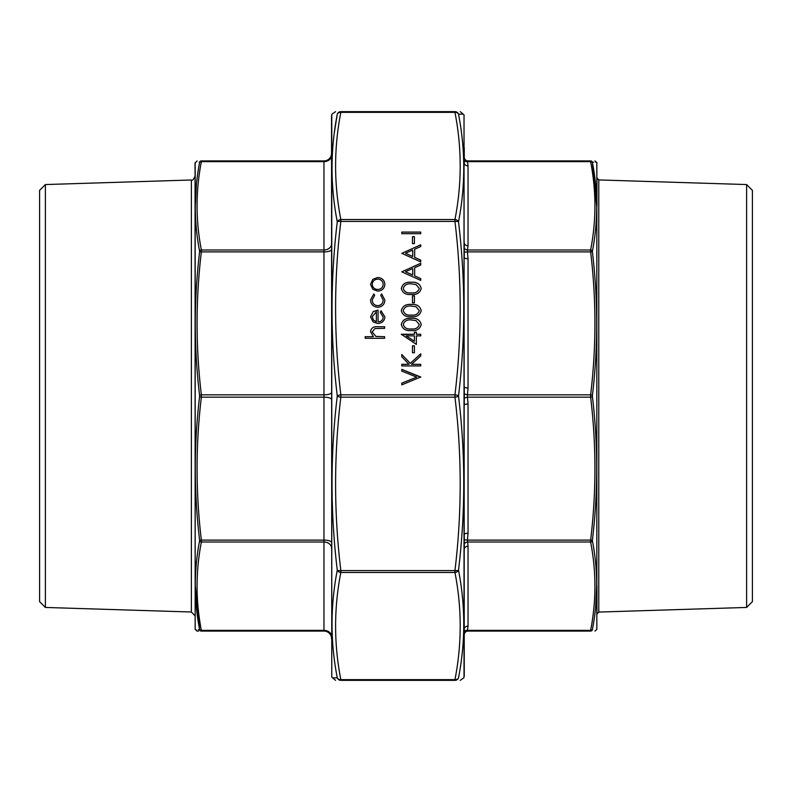 <?xml version="1.0" encoding="UTF-8"?>
<svg xmlns="http://www.w3.org/2000/svg" width="792" height="792" viewBox="0 0 792 792"><rect width="100%" height="100%" fill="white"/><g stroke="black" fill="none" stroke-linecap="round" stroke-linejoin="round"><path stroke-width="1.19" d="M195.169 162.508L195.169 629.491L195.05 163.162L197.069 160.925M199.584 252.094A1.891 0.584 -173.3 0 1 201.366 251.886C195.654 299.534 195.654 347.183 201.366 394.832L323.958 394.832L323.958 251.886L201.366 251.886L201.366 249.995C195.654 220.542 195.654 191.1 201.366 161.647L201.366 160.925C195.654 160.925 195.654 160.925 201.366 160.925L323.958 160.925A7.583 7.583 0 0 0 331.541 153.341A7.583 7.583 0 0 1 323.958 160.925L323.958 161.647L201.366 161.647A1.891 1.525 -169.2 0 0 199.584 162.568L199.584 162.568C193.882 192.05 193.882 221.572 199.584 251.143L199.584 252.094C193.882 299.831 193.882 347.609 199.584 395.416L199.584 396.584C193.882 444.352 193.882 492.129 199.584 539.906L199.584 540.857A1.891 1.525 10.8 0 0 201.366 542.005C195.654 571.458 195.654 600.9 201.366 630.353L201.366 631.076C195.654 631.076 195.654 631.076 201.366 631.076L323.958 631.076L201.366 631.076L201.366 630.353L323.958 630.353L323.958 542.005L201.366 542.005L201.366 540.114A1.891 0.584 173.3 0 1 199.584 539.906M45.392 607.444L45.392 184.556L39.6 190.347L39.6 601.653L45.392 607.444L191.377 612.008L195.05 615.8M45.392 184.556L191.377 179.992C192.169 180.992 193.387 179.734 195.05 176.2M195.169 629.491L197.069 631.076L198.644 631.076M199.188 162.202L199.584 162.202C193.882 162.162 193.882 162.162 199.584 162.202A1.891 1.881 90 0 1 201.366 160.925M196.357 184.981L195.287 206.425M195.287 585.575L199.584 629.432L198.317 629.798M196.357 629.818L195.743 629.818M201.366 631.076A1.891 1.881 90 0 1 199.584 629.798C193.882 629.838 193.882 629.838 199.584 629.798L199.584 629.432C193.882 599.93 193.882 570.398 199.584 540.857M199.584 395.416A1.891 0.584 173.3 0 1 201.366 394.832L201.366 397.168A1.891 0.584 -173.3 0 1 199.584 396.584M323.958 631.076A7.583 7.583 0 0 1 331.541 638.659A7.583 7.583 0 0 0 323.958 631.076L323.958 630.353A7.583 6.138 180 0 1 331.541 636.481M331.541 249.549A7.583 2.346 0 0 1 323.958 251.886L323.958 249.995L201.366 249.995A1.891 1.525 169.2 0 0 199.584 251.143M199.584 629.432A1.891 1.525 -10.8 0 0 201.366 630.353M464.251 147.718L464.26 157.974M468.042 160.925L590.634 160.925L468.042 160.925A3.792 3.792 0 0 1 464.251 157.202L464.251 157.133M464.31 159.202A3.792 3.722 90 0 0 467.428 160.925L468.042 165.875A3.792 3.069 0 0 1 464.251 162.865L464.251 157.202M596.713 206.425L592.416 162.568C598.118 192.07 598.118 221.602 592.416 251.143L592.416 252.094A1.891 0.584 173.3 0 0 590.634 251.886L590.634 249.995C596.346 220.542 596.346 191.1 590.634 161.647L467.428 161.647A3.792 3.01 -18.3 0 1 464.31 160.608M468.042 165.875L468.042 245.767A3.792 3.069 -0 0 1 464.251 242.758L464.251 242.56M468.042 245.767L467.428 249.995A3.792 3.01 18.3 0 1 464.31 248.243L464.251 242.758M592.416 251.143A1.891 1.525 10.8 0 0 590.634 249.995L467.428 249.995L467.428 251.886A3.792 1.148 -11.6 0 1 464.31 251.935L464.31 248.243M592.416 252.094C598.118 299.871 598.118 347.648 592.416 395.416L592.416 396.584A1.891 0.584 173.3 0 1 590.634 397.168L590.634 394.832C596.346 347.183 596.346 299.534 590.634 251.886L467.428 251.886L468.042 258.727A3.792 1.168 -0 0 1 464.251 257.578L464.31 251.935M468.042 258.727L468.042 387.991A3.792 1.168 -0 0 1 464.251 386.842L464.251 386.595M468.042 387.991L467.428 394.832A3.792 1.148 11.6 0 1 464.31 393.713L464.251 386.842M592.416 540.857A1.891 1.525 169.2 0 1 590.634 542.005L590.634 540.114C596.346 492.466 596.346 444.817 590.634 397.168L467.428 397.168L468.042 404.009L468.042 533.273L467.428 540.114L468.042 546.232L468.042 626.125L467.428 630.353L590.634 630.353L590.634 631.076C596.346 631.076 596.346 631.076 590.634 631.076C596.346 631.076 596.346 631.076 590.634 631.076L590.634 630.353A1.891 1.525 -169.2 0 0 592.416 629.432L592.416 629.432C598.118 599.95 598.118 570.428 592.416 540.857L592.416 539.906C598.118 492.169 598.118 444.391 592.416 396.584L592.416 395.416A1.891 0.584 -173.3 0 0 590.634 394.832L467.428 394.832L467.428 397.168A3.792 1.148 -11.6 0 0 464.31 398.287L464.31 393.713M468.042 404.009A3.792 1.168 -0 0 0 464.251 405.157L464.31 398.287M468.042 533.273A3.792 1.168 0 0 0 464.251 534.422L464.251 534.214M592.416 539.906A1.891 0.584 -173.3 0 1 590.634 540.114L467.428 540.114A3.792 1.148 11.6 0 0 464.31 540.065L464.251 534.422M592.416 629.798C598.118 629.838 598.118 629.838 592.416 629.798A1.891 1.881 90 0 1 590.634 631.076L467.428 631.076L467.428 630.353A3.792 3.01 18.3 0 0 464.31 631.392L464.31 632.798A3.792 3.722 90 0 1 467.428 631.076L468.042 631.076A3.792 3.792 0 0 0 464.251 634.798L464.251 629.135A3.792 3.069 -0 0 1 468.042 626.125M590.634 630.353C596.346 600.9 596.346 571.458 590.634 542.005L467.428 542.005A3.792 3.01 -18.3 0 0 464.31 543.758L464.31 540.065M468.042 546.232A3.792 3.069 0 0 0 464.251 549.242L464.31 543.758M596.831 162.508L596.831 629.491L596.831 162.508L594.931 160.925M746.608 184.556L752.4 190.347L752.4 601.653L746.608 607.444L746.608 184.556L598.782 179.933L596.95 178.042L596.95 206.425M596.95 585.575L596.95 613.958L598.782 612.067L598.782 179.933M592.416 162.568L592.416 162.568A1.891 1.525 -10.8 0 0 590.634 161.647L590.634 160.925C596.346 160.925 596.346 160.925 590.634 160.925A1.891 1.881 90 0 1 592.416 162.202L593.663 162.202M595.643 607.019L596.713 585.575M595.643 162.182L596.257 162.182M592.416 162.202C598.118 162.162 598.118 162.162 592.416 162.202M416.364 335.867L416.364 344.421L401.297 334.244L414.424 334.244L414.424 332.165L416.364 332.165L416.364 334.244L420.74 334.244L420.74 335.867L416.364 335.867M377.814 307.316C373.23 306.831 370.805 304.366 370.527 299.94L373.774 293.911L374.666 295.267L372.23 300.059C372.408 303.415 374.22 305.296 377.665 305.702C381.14 305.306 382.982 303.425 383.17 300.049L380.734 295.267L381.675 293.911L384.872 300.079C384.625 304.405 382.269 306.811 377.814 307.316M377.735 291.139L372.824 289.327L370.527 284.308L372.814 279.309L377.735 277.497C382.12 277.883 384.496 280.15 384.872 284.308C384.506 288.476 382.13 290.753 377.735 291.139M414.424 295.881L414.424 302.811L412.474 302.811L412.474 295.881L414.424 295.881M411.276 282.239C416.671 281.794 419.988 283.863 421.225 288.466C419.968 293 416.642 295.01 411.276 294.485C405.89 295.02 402.564 293.01 401.297 288.466C402.544 283.863 405.86 281.784 411.276 282.239L411.276 282.279C416.671 281.833 419.988 283.902 421.225 288.506M420.74 261.895L401.782 253.341L420.74 244.797L420.74 246.55L414.662 249.213L414.662 257.39L420.74 260.132L420.74 261.895L420.74 260.172L414.662 257.39M372.23 331.947L375.903 336.471L384.625 336.719L384.625 338.293L365.181 338.293L365.181 336.679L373.388 336.679L370.527 331.66C371.141 328.037 373.487 326.393 377.546 326.74L384.625 326.74L384.625 328.353L374.953 328.541L372.23 331.947L375.903 336.422L384.625 336.679L384.625 338.293M420.74 232.076L420.74 233.699L401.782 233.699L401.782 232.076L420.74 232.076M414.424 236.699L414.424 243.639L412.474 243.639L412.474 236.699L414.424 236.699M420.74 280.388L401.782 271.834L420.74 263.281L420.74 265.043L414.662 267.706L414.662 275.883L420.74 278.626L420.74 280.388L420.74 278.665L414.662 275.883M411.276 304.425C416.671 303.98 419.988 306.049 421.225 310.652C419.968 315.196 416.642 317.206 411.276 316.681C405.89 317.216 402.564 315.206 401.297 310.652C402.544 306.049 405.86 303.98 411.276 304.425L411.276 304.475C416.671 304.019 419.988 306.098 421.225 310.692M420.74 377.012L401.782 384.872L401.782 383.14L416.721 377.121L401.782 371.111L401.782 369.379L420.74 377.012M378.061 321.879C381.19 321.631 382.892 320.037 383.17 317.077L380.249 312.226L381.041 310.781L384.872 316.869C384.506 320.978 382.13 323.195 377.735 323.502L373.111 321.978L370.527 316.83L373.26 311.523L378.061 310.088L378.061 321.879C381.19 321.681 382.892 320.077 383.17 317.117L383.17 317.077M411.592 364.34L420.74 364.34L420.74 365.914L401.782 365.914L401.782 364.3L408.999 364.3L401.782 356.776L401.782 354.469L410.296 363.33L420.74 353.776L420.74 355.935L411.592 364.3L420.74 364.3L420.74 365.914M414.424 345.807L414.424 352.737L412.474 352.737L412.474 345.807L414.424 345.807M411.276 318.295C416.671 317.849 419.988 319.918 421.225 324.522C419.968 329.066 416.642 331.066 411.276 330.551C405.89 331.086 402.564 329.076 401.297 324.522C402.544 319.918 405.86 317.849 411.276 318.295L411.276 318.344C416.671 317.889 419.988 319.968 421.225 324.562M464.023 677.2L464.023 114.8L464.251 675.903L463.775 677.863L460.211 680.358M331.769 114.8L331.769 677.2L331.541 116.097L332.016 114.137L335.58 111.642M334.234 133.284L337.273 114.197C330.294 114.117 330.294 114.117 337.273 114.197C330.294 149.995 330.294 185.873 337.273 221.839A3.792 1.168 6.7 0 1 340.837 221.423C333.858 279.23 333.858 337.026 340.837 394.832A3.792 1.168 -6.7 0 0 337.273 396A3.792 1.168 6.7 0 0 340.837 397.168C333.858 454.974 333.858 512.771 340.837 570.577L340.837 572.467A3.792 3.049 -169.2 0 1 337.273 570.161A3.792 1.168 -6.7 0 0 340.837 570.577L454.954 570.577A3.792 1.168 -173.3 0 0 458.518 570.161A3.792 3.049 169.2 0 1 454.954 572.467L340.837 572.467C333.858 608.197 333.858 643.916 340.837 679.635A3.792 3.049 169.2 0 1 337.273 677.803C330.294 677.883 330.294 677.883 337.273 677.803C330.294 641.975 330.294 606.098 337.273 570.161C330.294 512.117 330.294 454.063 337.273 396C330.294 337.897 330.294 279.843 337.273 221.839A3.792 3.049 -10.8 0 1 340.837 219.532L454.954 219.532C461.934 183.803 461.934 148.084 454.954 112.365A3.792 3.049 -10.8 0 1 458.518 114.197C465.498 114.117 465.498 114.117 458.518 114.197C465.498 150.025 465.498 185.902 458.518 221.839C465.498 279.883 465.498 337.937 458.518 396C465.498 454.103 465.498 512.157 458.518 570.161C465.498 606.127 465.498 642.005 458.518 677.803A3.792 3.772 90 0 1 454.954 680.358C461.934 680.358 461.934 680.358 454.954 680.358L340.837 680.358C333.858 680.358 333.858 680.358 340.837 680.358A3.792 3.772 -90 0 1 337.273 677.803L333.719 677.843M454.954 111.642L454.954 112.365L340.837 112.365A3.792 3.049 10.8 0 0 337.273 114.197A3.792 3.772 -90 0 1 340.837 111.642C333.858 111.642 333.858 111.642 340.837 111.642L454.954 111.642C461.934 111.642 461.934 111.642 454.954 111.642C461.934 111.642 461.934 111.642 454.954 111.642A3.792 3.772 90 0 1 458.518 114.197L462.073 114.157M333.353 677.853L332.511 677.863M462.439 650.945L462.934 645.302M462.934 146.698L462.439 141.075M462.439 114.147L463.28 114.137M458.518 677.803C465.498 677.883 465.498 677.883 458.518 677.803A3.792 3.049 -169.2 0 1 454.954 679.635C461.934 643.916 461.934 608.197 454.954 572.467L454.954 570.577C461.934 512.771 461.934 454.974 454.954 397.168L340.837 397.168L340.837 394.832L454.954 394.832C461.934 337.026 461.934 279.23 454.954 221.423L340.837 221.423L340.837 219.532C333.858 183.803 333.858 148.084 340.837 112.365L340.837 111.642M454.954 219.532A3.792 3.049 10.8 0 1 458.518 221.839A3.792 1.168 173.3 0 0 454.954 221.423L454.954 219.532M458.518 396A3.792 1.168 -173.3 0 0 454.954 394.832L454.954 397.168A3.792 1.168 173.3 0 0 458.518 396M365.181 338.293L365.181 336.719L373.388 336.679M370.527 331.7C371.141 328.076 373.487 326.433 377.546 326.779L384.625 326.779L384.625 328.353M401.782 233.699L401.782 232.125L420.74 232.125L420.74 233.699M412.474 243.639L412.474 236.749L414.424 236.749L414.424 243.639M401.782 253.341L420.74 244.837L420.74 246.55M405.484 253.252L412.721 256.558L412.721 250.074L405.484 253.252L412.721 256.509M401.782 271.834L420.74 263.33L420.74 265.043M405.484 271.735L412.721 275.042L412.721 268.557L405.484 271.735L412.721 275.002M401.297 288.506C402.544 283.902 405.86 281.833 411.276 282.279M403.247 288.407L403.247 288.446C404.385 291.931 407.058 293.416 411.266 292.911C415.463 293.416 418.136 291.921 419.285 288.446L416.028 284.536L411.266 283.853C407.078 283.447 404.405 284.962 403.247 288.407C404.385 291.882 407.058 293.377 411.266 292.872C415.463 293.377 418.136 291.882 419.285 288.407M412.474 302.811L412.474 295.921L414.424 295.921L414.424 302.811M401.297 310.692C402.544 306.098 405.86 304.019 411.276 304.475M403.247 310.603L403.247 310.642C404.385 314.117 407.058 315.602 411.266 315.107C415.463 315.602 418.136 314.117 419.285 310.642L416.028 306.732L411.266 306.049C407.078 305.633 404.405 307.147 403.247 310.603C404.385 314.077 407.058 315.562 411.266 315.058C415.463 315.562 418.136 314.077 419.285 310.603M401.782 384.872L401.782 383.18L416.721 377.121M401.782 371.111L401.782 369.428L420.74 377.24M370.527 284.358L372.814 279.309L377.735 277.497M377.735 277.547C382.12 277.923 384.496 280.2 384.872 284.358M372.23 284.318L372.23 284.358C372.567 287.536 374.398 289.268 377.744 289.565C381.081 289.268 382.892 287.536 383.17 284.358L383.17 284.318C382.892 281.15 381.081 279.408 377.744 279.121C374.408 279.408 372.567 281.15 372.23 284.318C372.567 287.496 374.398 289.228 377.744 289.516C381.081 289.228 382.892 287.496 383.17 284.318M370.527 299.99L373.774 293.911L374.646 295.277M377.665 305.702L377.665 305.742C374.22 305.336 372.408 303.455 372.23 300.109L372.23 300.059M377.665 305.742C381.14 305.346 382.982 303.465 383.17 300.099L383.17 300.049M380.754 295.277L381.675 293.911L384.872 300.118M380.269 312.236L381.041 310.781M381.041 310.83L384.872 316.889M370.527 316.869L373.26 311.523M373.26 311.573L378.061 310.137M372.23 316.75L373.527 320.186L376.358 321.75L376.358 311.711L372.23 316.75L373.527 320.146L376.358 321.71M401.782 365.914L401.782 364.34L408.999 364.3M401.782 356.776L401.782 354.519L410.296 363.33M410.296 363.37L420.74 353.826L420.74 355.935M412.474 352.737L412.474 345.847L414.424 345.847L414.424 352.737M401.297 334.58L414.424 334.244M414.424 332.204L416.364 332.204M420.74 335.867L420.74 334.293L416.364 334.244M416.364 335.907L416.364 344.421M406.187 335.867L414.424 341.283L414.424 335.867L406.187 335.867L414.424 341.243M401.297 324.562C402.544 319.968 405.86 317.889 411.276 318.344M403.247 324.463L403.247 324.512C404.385 327.987 407.058 329.472 411.266 328.977C415.463 329.472 418.136 327.987 419.285 324.512L416.028 320.602L411.266 319.918C407.078 319.503 404.405 321.017 403.247 324.463C404.385 327.947 407.058 329.432 411.266 328.928C415.463 329.432 418.136 327.947 419.285 324.463M191.377 612.008L191.377 179.992M331.541 399.514A7.583 2.346 0 0 0 323.958 397.168L201.366 397.168C195.654 444.817 195.654 492.466 201.366 540.114L323.958 540.114L323.958 394.832A7.583 2.346 0 0 0 331.541 392.486M331.541 243.857A7.583 6.138 0 0 1 323.958 249.995L323.958 161.647A7.583 6.138 0 0 0 331.541 155.519M331.541 548.143A7.583 6.138 180 0 0 323.958 542.005L323.958 540.114A7.583 2.346 0 0 1 331.541 542.451M340.837 680.358L340.837 679.635L454.954 679.635L454.954 680.358M746.608 607.444L598.782 612.067M596.831 629.491L594.931 631.076M331.769 677.2L335.58 680.358M464.023 114.8L460.211 111.642"/></g></svg>

